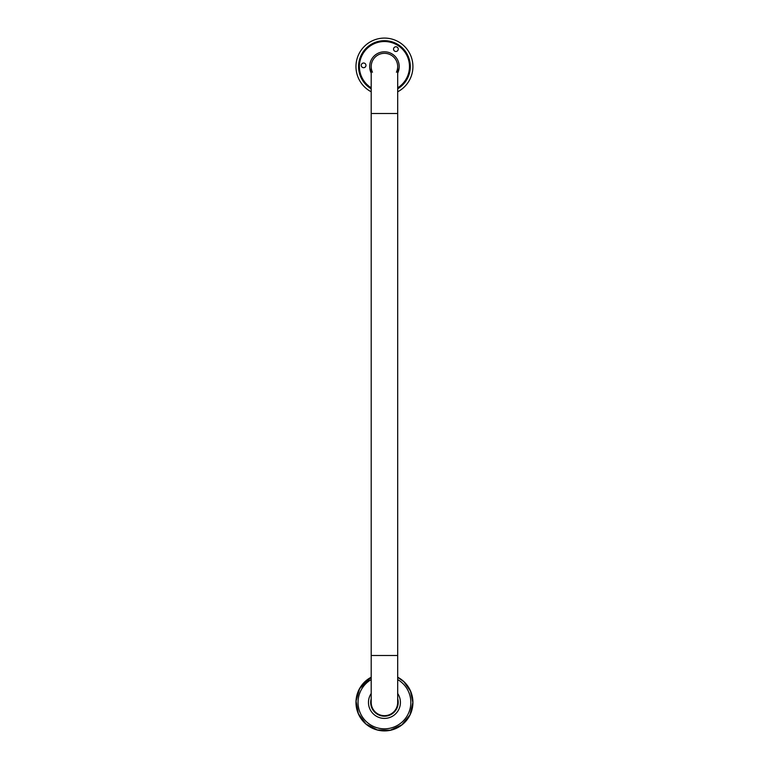<?xml version="1.0" encoding="UTF-8"?>
<svg xmlns="http://www.w3.org/2000/svg" width="769" height="769" viewBox="0 0 769 769"><rect width="100%" height="100%" fill="white"/><g stroke="black" fill="none" stroke-linecap="round" stroke-linejoin="round"><path stroke-width="1.15" d="M397.688 113.504L371.196 113.504L371.196 66.567A13.246 13.246 0 0 1 384.442 53.321A13.246 13.246 0 0 1 397.688 66.567L397.688 702.433A13.246 13.246 0 0 1 384.442 715.679A13.246 13.246 0 0 1 371.196 702.433A13.246 13.246 0 0 0 384.337 715.679A13.246 13.246 0 0 0 397.688 702.635M397.688 693.503A15.976 15.976 0 0 1 379.771 717.708A15.976 15.976 0 0 1 371.196 693.503M397.688 677.316L403.879 681.728L410.502 691.158L412.838 702.433A28.415 28.415 0 0 0 397.688 677.287A28.395 28.395 0 0 1 389.018 730.454A28.395 28.395 0 0 1 371.196 677.316A28.415 28.415 0 0 0 389.008 730.483A28.415 28.415 0 0 0 412.857 702.433L409.944 714.93L401.841 724.869L390.2 730.242L377.377 729.935L365.996 724.023L358.383 713.709L356.076 701.097L359.556 688.755L371.196 677.316M397.688 677.21A28.491 28.491 0 0 1 389.008 730.55A28.491 28.491 0 0 1 371.196 677.21M397.688 88.8A25.877 25.877 0 0 0 410.319 66.567A25.877 25.877 0 0 0 371.658 44.064A25.877 25.877 0 0 0 371.196 88.8M397.688 91.79A28.491 28.491 0 0 0 389.008 38.45A28.491 28.491 0 0 0 371.196 91.79M363.477 67.701A2.345 2.345 0 0 1 361.267 65.23A2.345 2.345 0 0 1 363.747 63.02A2.345 2.345 0 0 1 365.957 65.5A2.345 2.345 0 0 1 363.477 67.701M393.939 47.841A2.345 2.345 0 0 1 397.189 47.169A2.345 2.345 0 0 1 397.861 50.418A2.345 2.345 0 0 1 394.603 51.09A2.345 2.345 0 0 1 393.939 47.841M397.688 88.425A25.56 25.56 0 0 0 407.272 55.089A25.56 25.56 0 0 0 367.101 47.793A25.56 25.56 0 0 0 371.196 88.425M371.196 87.81A25.031 25.031 0 0 1 367.572 48.072A25.031 25.031 0 0 1 406.811 55.32A25.031 25.031 0 0 1 397.688 87.81M397.688 73.065A14.755 14.755 0 0 0 377.877 53.349A14.755 14.755 0 0 0 371.196 73.065M396.275 60.616A13.246 13.246 0 0 0 378.636 54.657A13.246 13.246 0 0 0 372.465 72.228M396.419 72.228A13.246 13.246 0 0 0 397.688 66.567M371.196 698.675A13.765 13.765 0 0 0 382.443 716.054A13.765 13.765 0 0 0 397.688 698.675M371.196 113.504L371.196 655.496L397.688 655.496M397.688 679.594A26.406 26.406 0 0 1 410.838 702.433A26.406 26.406 0 0 1 371.264 725.311A26.406 26.406 0 0 1 371.196 679.594M371.196 655.496L371.196 702.433"/></g></svg>
